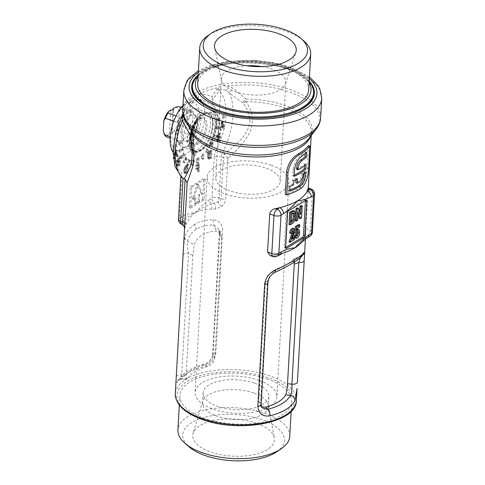 <?xml version="1.0" encoding="UTF-8"?>
<svg xmlns="http://www.w3.org/2000/svg" width="485" height="485" viewBox="0 0 485 485"><rect width="100%" height="100%" fill="white"/><g stroke="black" fill="none" stroke-linecap="round" stroke-linejoin="round"><path stroke-width="0.36" stroke-dasharray="2.42 1.82" d="M303.689 40.801A55.587 25.22 3.2 0 0 286.902 31.628A55.587 25.22 3.2 0 0 208.156 35.46M308.696 90.022A55.587 25.22 3.2 0 0 284.889 67.597A55.587 25.22 3.2 0 0 228.108 63.28A55.587 25.22 3.2 0 0 197.698 83.82M309.109 82.614A57.945 26.293 3.2 0 0 303.737 76.339A57.945 26.293 3.2 0 0 286.235 66.772A57.945 26.293 3.2 0 0 204.149 70.774A57.945 26.293 3.2 0 0 198.11 76.406M309.175 81.444A60.637 27.518 3.2 0 0 305.95 78.243A60.637 27.518 3.2 0 0 287.635 68.233A60.637 27.518 3.2 0 0 201.736 72.417A60.637 27.518 3.2 0 0 198.177 75.236M192.46 86.967A60.637 27.518 -176.8 0 1 225.634 64.56A60.637 27.518 -176.8 0 1 287.581 69.264A60.637 27.518 -176.8 0 1 313.553 93.738M256.929 423.387A40.934 18.575 -176.8 0 1 274.322 437.852A40.934 18.575 -176.8 0 1 254.043 454.627A40.934 18.575 -176.8 0 1 210.254 451.85A40.934 18.575 -176.8 0 1 193.085 433.311A40.934 18.575 -176.8 0 1 256.929 423.387M254.219 393.159A32.938 14.944 -176.8 0 1 268.217 404.805A32.938 14.944 -176.8 0 1 268.326 406.454A32.938 14.944 -176.8 0 1 250.302 418.622A32.938 14.944 -176.8 0 1 216.656 416.069A32.938 14.944 -176.8 0 1 202.548 402.774A32.938 14.944 -176.8 0 1 202.833 401.15A32.938 14.944 -176.8 0 1 254.219 393.159M254.77 383.241A32.938 14.944 -176.8 0 1 268.878 396.536A32.938 14.944 -176.8 0 1 250.86 408.703A32.938 14.944 -176.8 0 1 217.207 406.151A32.938 14.944 -176.8 0 1 203.1 392.856A32.938 14.944 -176.8 0 1 221.124 380.689A32.938 14.944 -176.8 0 1 254.77 383.241M259.329 380.464A40.934 18.575 -176.8 0 1 276.856 396.979A40.934 18.575 -176.8 0 1 254.467 412.104A40.934 18.575 -176.8 0 1 212.648 408.928A40.934 18.575 -176.8 0 1 195.122 392.413A40.934 18.575 -176.8 0 1 217.516 377.288A40.934 18.575 -176.8 0 1 259.329 380.464M271.358 165.306A40.934 18.575 -176.8 0 1 288.884 181.827A40.934 18.575 -176.8 0 1 266.495 196.952A40.934 18.575 -176.8 0 1 224.682 193.776A40.934 18.575 -176.8 0 1 207.15 177.255A40.934 18.575 -176.8 0 1 229.544 162.135A40.934 18.575 -176.8 0 1 271.358 165.306M266.423 168.319A32.277 14.647 -176.8 0 1 280.239 181.341A32.277 14.647 -176.8 0 1 262.585 193.266A32.277 14.647 -176.8 0 1 229.617 190.763A32.277 14.647 -176.8 0 1 215.795 177.74A32.277 14.647 -176.8 0 1 233.449 165.815A32.277 14.647 -176.8 0 1 266.423 168.319M261.9 66.603A32.277 14.647 -176.8 0 1 271.964 69.173A32.277 14.647 -176.8 0 1 285.786 82.195A32.277 14.647 -176.8 0 1 285.447 83.953A32.277 14.647 -176.8 0 1 235.158 91.617A32.277 14.647 -176.8 0 1 221.475 80.377A32.277 14.647 -176.8 0 1 221.336 78.594A32.277 14.647 -176.8 0 1 246.81 65.76M182.869 113.508L184.53 111.714L190.381 113.793L188.077 121.535C185.755 113.945 186.155 107.712 189.277 102.826L194.036 99.928L204.628 101.08L213.867 105.803C212.824 104.669 212.303 102.875 212.297 100.425L219.42 90.258C221.651 89.198 223.931 89.331 226.259 90.659L242.749 102.747C247.386 108.367 249.739 114.666 249.799 121.644C248.514 135.303 235.783 144.797 224.47 153.872L222.391 153.121A50.531 24.759 109.8 0 0 232.927 115.557A50.531 24.759 109.8 0 0 228.865 92.429A5.056 0.958 125.2 0 0 232.691 88.076L228.587 85.869C224.755 85.324 221.215 85.906 217.965 87.609L212 96.958C207.077 94.393 202.481 93.532 198.219 94.375L193 97.558C190.417 100.886 189.271 105.245 189.574 110.635L184.118 108.246C183.112 109.143 182.827 110.895 183.269 113.508L184.627 117.382L191.999 131.962M300.488 257.553L300.839 256.474C299.469 258.293 296.505 260.603 291.946 263.391C287.344 266.192 281.555 269.223 274.571 272.491C270.509 274.849 268.138 277.887 267.447 281.603A5.056 2.292 -176.8 0 1 267.926 282.658M261.506 406.715L260.251 405.739L258.772 401.253L265.459 281.67C265.816 277.717 267.805 274.692 271.43 272.594C283.246 266.938 290.679 262.403 293.722 259.002L300.839 256.474A5.056 4.862 -143.5 0 0 303.046 254.837L300.961 256.322L293.946 258.814L294.328 262.064M194.782 224.379C189.805 227.447 186.47 231.751 184.785 237.298A5.056 3.795 -163.7 0 0 187.459 241.075C189.011 235.849 192.072 231.83 196.637 229.017C201.239 226.24 206.931 224.919 213.727 225.052L218.717 229.308L219.838 234.067A5.056 2.292 -176.8 0 1 219.359 233.012L219.359 233.012A5.056 2.292 -176.8 0 1 222.657 231.06C222.603 224.397 219.529 220.651 213.436 219.82C206.022 219.826 199.802 221.348 194.782 224.379A5.056 3.759 -121.4 0 0 196.637 229.017M175.861 145.264A1.261 0.618 -70.2 0 1 175.437 146.464A1.261 0.618 -70.2 0 1 174.715 146.888A1.261 0.618 -70.2 0 1 174.418 146.143A1.261 0.618 -70.2 0 1 174.842 144.936A1.261 0.618 -70.2 0 1 175.57 144.512A1.261 0.618 -70.2 0 1 175.861 145.264M176.964 145.664A1.261 0.618 -70.2 0 1 176.546 146.864A1.261 0.618 -70.2 0 1 175.819 147.288A1.261 0.618 -70.2 0 1 175.528 146.537A1.261 0.618 -70.2 0 1 175.946 145.336A1.261 0.618 -70.2 0 1 176.673 144.912A1.261 0.618 -70.2 0 1 176.964 145.664M223.306 116.327A1.261 0.618 -70.2 0 1 222.882 117.534A1.261 0.618 -70.2 0 1 222.16 117.958A1.261 0.618 -70.2 0 1 221.863 117.206A1.261 0.618 -70.2 0 1 222.288 116.006A1.261 0.618 -70.2 0 1 223.015 115.582A1.261 0.618 -70.2 0 1 223.306 116.327M224.41 116.727A1.261 0.618 -70.2 0 1 223.991 117.934A1.261 0.618 -70.2 0 1 223.264 118.358A1.261 0.618 -70.2 0 1 222.973 117.606A1.261 0.618 -70.2 0 1 223.391 116.4A1.261 0.618 -70.2 0 1 224.118 115.982A1.261 0.618 -70.2 0 1 224.41 116.727M213.867 105.803A30.319 14.859 -70.2 0 1 217.292 120.347L216.189 119.947A30.319 14.859 -70.2 0 1 216.152 120.692A30.319 14.859 -70.2 0 1 216.104 121.444L217.207 121.844A30.319 14.859 -70.2 0 1 216.437 127.634L215.328 127.234A30.319 14.859 -70.2 0 1 215 128.834L216.104 129.234A30.319 14.859 -70.2 0 1 214.455 135.194L213.351 134.794A30.319 14.859 -70.2 0 1 212.8 136.388L213.903 136.788A30.319 14.859 -70.2 0 1 211.49 142.511L210.387 142.117A30.319 14.859 -70.2 0 1 209.647 143.59L210.751 143.984A30.319 14.859 -70.2 0 1 207.738 149.089L206.634 148.689A30.319 14.859 -70.2 0 1 205.761 149.95L206.865 150.344A30.319 14.859 -70.2 0 1 203.458 154.479L202.354 154.078A30.319 14.859 -70.2 0 1 201.402 155.03L202.512 155.43A30.319 14.859 -70.2 0 1 198.941 158.31L197.838 157.91A30.319 14.859 -70.2 0 1 196.874 158.492L197.983 158.892A30.319 14.859 -70.2 0 1 194.491 160.323L193.388 159.923A30.319 14.859 -70.2 0 1 192.484 160.098L193.588 160.499A30.319 14.859 -70.2 0 1 190.417 160.377L189.314 159.977A30.319 14.859 -70.2 0 1 188.58 159.759A30.319 14.859 -70.2 0 1 188.526 159.735L189.629 160.135A30.319 14.859 -70.2 0 1 186.992 158.474L185.888 158.08A30.319 14.859 -70.2 0 1 185.27 157.431L186.373 157.831A30.319 14.859 -70.2 0 1 184.452 154.745L183.348 154.345A30.319 14.859 -70.2 0 1 182.942 153.345L184.045 153.739A30.319 14.859 -70.2 0 1 182.972 149.441L181.863 149.04A30.319 14.859 -70.2 0 1 181.699 147.743L182.803 148.143A30.319 14.859 -70.2 0 1 182.645 142.923L181.542 142.523L178.656 144.281A35.375 17.333 -70.2 0 1 178.692 143.536A35.375 17.333 -70.2 0 1 178.741 142.784L179.85 143.178L182.73 141.42A30.319 14.859 -70.2 0 1 188.077 121.535M182.645 142.923L179.765 144.682A35.375 17.333 -70.2 0 1 179.802 143.936A35.375 17.333 -70.2 0 1 179.85 143.178M171.757 127.585A25.268 12.38 109.8 0 0 170.647 135.036A25.268 12.38 109.8 0 0 183.797 148.731A25.268 12.38 109.8 0 0 199.456 117.467A25.268 12.38 109.8 0 0 191.678 102.123A25.268 12.38 109.8 0 0 175.667 116.739M173.03 152.242A30.319 14.859 109.8 0 0 177.158 155.637A30.319 14.859 109.8 0 0 194.594 145.476A30.319 14.859 109.8 0 0 204.731 116.576A30.319 14.859 109.8 0 0 197.728 98.594A30.319 14.859 109.8 0 0 182.997 105.318M276.717 451.82A50.955 23.122 3.2 0 0 262.64 419.901A50.955 23.122 3.2 0 0 199.426 418.943A50.955 23.122 3.2 0 0 189.144 446.921M289.763 436.245A56.005 25.414 3.2 0 0 265.774 413.65A56.005 25.414 3.2 0 0 208.562 409.304A56.005 25.414 3.2 0 0 177.922 429.995M267.702 379.179A56.005 25.414 3.2 0 0 210.49 374.832A56.005 25.414 3.2 0 0 179.85 395.524A56.005 25.414 3.2 0 0 203.833 418.125A56.005 25.414 3.2 0 0 261.045 422.471A56.005 25.414 3.2 0 0 291.685 401.78A56.005 25.414 3.2 0 0 267.702 379.179M184.536 228.659L186.028 224.67C187.847 219.966 190.987 215.928 195.443 212.563C199.893 210.502 205.258 209.356 211.533 209.114L215.267 209.096L221.384 206.568C223.912 204.488 225.337 201.99 225.652 199.086L227.944 158.116C237.407 150.447 244.737 141.772 249.933 132.102C254.152 121.377 252.8 111.217 245.889 101.607A5.056 0.479 -89.6 0 0 245.962 99.055L232.691 88.076M175.988 381.628L177.298 382.398C181.16 375.851 189.508 370.764 202.336 367.133C209.72 364.95 214.231 360.149 215.855 352.728L222.657 231.06M184.785 237.298L183.445 248.241M181.542 142.523A30.319 14.859 -70.2 0 1 181.578 141.778A30.319 14.859 -70.2 0 1 181.626 141.026L182.73 141.42M198.195 74.914A61.48 27.9 -176.8 0 1 288.084 68.543A61.48 27.9 -176.8 0 1 309.194 81.122M280.391 116.139A60.637 27.518 -176.8 0 1 280.191 116.176A60.637 27.518 -176.8 0 1 223.112 112.987A60.637 27.518 -176.8 0 1 222.918 112.926M296.996 230.666L295.892 230.266L297.226 229.096M297.693 229.114L298.59 232.06C298.445 234.491 297.638 236.353 296.171 237.632L295.104 237.844M295.462 234.607L296.25 235.777L296.59 235.443M297.02 236.231L295.911 235.837L296.729 235.946M297.275 231.927L296.887 231.206L296.462 231.29L295.474 232.642L294.492 232.939L294.868 230.387M295.892 230.266L296.226 227.974L298.614 226.519L298.724 224.494M292.552 231.442L291.77 230.387L290.751 232.667L289.569 233.085M293.334 230.69L291.77 230.387L292.873 230.787M292.982 228.259L293.758 230.593L290.939 238.717L292.607 237.698M288.981 241.863L293.273 239.25L293.389 237.226M293.51 210.623L294.607 215.388C294.54 218.79 293.467 221.336 291.382 223.033L288.993 224.488M305.435 200.602A1.685 0.825 109.8 0 0 305.041 199.711A1.685 0.825 109.8 0 0 304.556 199.802L287.265 210.338A1.685 0.825 109.8 0 0 286.223 212.424L284.295 246.895A1.685 0.825 109.8 0 0 284.683 247.896A1.685 0.825 109.8 0 0 285.174 247.811L285.744 248.017M285.671 247.502L285.174 247.811M299.627 211.812L299.494 214.237L297.299 207.841M299.172 218.28L300.464 217.492L301.137 205.501M295.377 220.596L296.577 219.863L297.014 212.042L297.984 214.849M295.741 214.049L295.553 217.432M186.276 173.503L187.689 172.636L188.107 165.142L185.985 166.573L184.658 170.829L185.337 173.733L186.276 173.503L185.167 173.103L186.586 172.236L187.004 164.742L184.876 166.173L183.554 170.429L184.233 173.333L185.167 173.103M198.614 171.878L199.117 171.575L199.535 164.082L196.849 165.718L196.801 166.591L198.983 165.264L198.856 167.598L196.983 168.738L196.934 169.617L198.808 168.471L198.614 171.878L197.51 171.478L198.007 171.175L199.117 171.575M210.072 158.989L211.484 158.122L211.903 150.629L209.781 152.06L208.453 156.315L209.132 159.219L210.072 158.989L208.968 158.589L210.381 157.728L210.799 150.235L208.677 151.659L207.35 155.915L208.029 158.819L208.968 158.589M218.796 141.675L220.275 140.771L220.693 133.278L219.208 134.187L217.783 136.873L218.232 138.122L217.468 140.359L217.947 141.917L218.796 141.675L217.692 141.274L219.171 140.377L219.59 132.884L218.098 133.787L216.68 136.479L217.128 137.722L216.365 139.965L216.837 141.517L217.692 141.274M178.498 166.252L179.977 165.349L180.396 157.855L178.904 158.765L177.486 161.45L177.934 162.693L177.171 164.936L177.643 166.488L178.498 166.252L177.395 165.852L178.874 164.948L179.292 157.455L177.801 158.365L176.376 161.05L176.825 162.299L176.061 164.536L176.54 166.094L177.395 165.852M182.972 149.441L180.123 152.302A35.375 17.333 -70.2 0 1 179.953 151.005L182.803 148.143M184.452 154.745L181.833 158.516A35.375 17.333 -70.2 0 1 181.426 157.51L184.045 153.739M186.992 158.474L184.779 162.899A35.375 17.333 -70.2 0 1 184.154 162.257L186.373 157.831M190.417 160.377L188.756 165.149A35.375 17.333 -70.2 0 1 187.968 164.912L189.629 160.135M194.491 160.323L193.503 165.118A35.375 17.333 -70.2 0 1 192.6 165.294L193.588 160.499M198.941 158.31L198.692 162.802A35.375 17.333 -70.2 0 1 197.728 163.39L197.983 158.892M203.458 154.479L203.961 158.365A35.375 17.333 -70.2 0 1 203.015 159.322L202.512 155.43M207.738 149.089L208.962 152.108A35.375 17.333 -70.2 0 1 208.089 153.363L206.865 150.344M211.49 142.511L213.351 144.451A35.375 17.333 -70.2 0 1 212.612 145.924L210.751 143.984M214.455 135.194L216.825 135.921A35.375 17.333 -70.2 0 1 216.274 137.51L213.903 136.788M216.437 127.634L219.153 127.1A35.375 17.333 -70.2 0 1 218.826 128.701L216.104 129.234M217.292 120.347L220.172 118.589A35.375 17.333 -70.2 0 1 220.087 120.086L217.207 121.844M217.007 88.882A5.056 1.71 31.5 0 1 218.802 90.81A45.481 22.286 -70.2 0 1 225.901 115.818A45.481 22.286 -70.2 0 1 224.258 127.64L223.258 121.747L222.773 122.044L220.82 130.471L221.336 130.156L221.881 127.664L223.561 126.64L224.07 128.489A45.481 22.286 -70.2 0 1 216.419 149.629A5.056 1.097 -153 0 0 222.391 153.121A5.056 2.474 -70.2 0 0 221.336 156.879L223.415 157.631L221.124 198.595C220.717 200.214 219.608 201.348 217.789 201.984L211.199 204.106A5.056 3.759 58.6 0 1 209.514 199.638C204.767 203.027 200.075 207.331 195.443 212.563C191.09 212.812 186.567 214.121 181.875 216.492L179.371 218.026L181.881 173.03A45.481 22.286 -70.2 0 1 174.527 158.704L175.412 156L177.092 154.976L177.389 156.958L177.904 156.643L176.789 150.083L176.304 150.38L174.467 158.31A45.481 22.286 -70.2 0 1 184.53 111.714A5.056 4.389 -61.2 0 0 184.815 108.513M202.669 199.474L203.845 178.492L190.399 186.689L189.223 207.671L202.669 199.474L204.052 199.972L205.222 178.989L203.845 178.492M219.42 90.258A5.056 1.982 45.5 0 0 217.965 87.609A68.385 31.028 3.2 0 0 198.219 94.375A5.056 3.644 75.2 0 1 195.97 100.116C197.801 99.48 200.681 99.801 204.628 101.08L197.728 98.594M300.554 243.537A60.637 27.518 3.2 0 0 304.604 237.911A60.637 27.518 3.2 0 0 305.362 235.746L308.23 187.992M270.018 255.48L272.709 255.662A60.637 27.518 3.2 0 0 276.965 254.764A60.637 27.518 3.2 0 0 283.483 252.946M308.43 145.512L307.175 167.98C306.787 176.734 304.416 183.269 300.063 187.592A60.637 27.518 -176.8 0 1 285.289 194.37M176.085 115.903L179.765 117.231L179.644 117.97L191.799 110.556L190.302 110.804L181.196 107.518M170.217 136.746L176.219 138.91L176.837 140.42L177.777 122.032L179.953 117.685M175.194 107.282A14.653 7.178 -70.2 0 1 179.208 111.465L178.638 121.711A14.653 7.178 -70.2 0 1 173.854 131.259L177.219 130.55L188.956 134.781L190.459 134.539L178.304 141.947L178.419 141.208L170.126 138.219M178.559 106.567A16.338 8.009 -70.2 0 1 180.766 108.864L192.503 113.096L193.266 112.083L192.206 131.053L191.581 129.537L179.844 125.306L178.638 121.711M220.954 234.194L221.603 237.923L214.922 357.518C214.158 362.04 211.63 365.059 207.331 366.575C197.146 369.564 190.417 373.662 187.149 378.882L186.398 379.688L186.155 375.063L192.83 255.474L194.224 244.749C197.565 236.037 204.997 231.503 216.516 231.157L220.954 234.194L218.717 229.308L219.359 233.012L212.557 354.68A5.056 2.292 -176.8 0 1 215.855 352.728M221.603 237.923L219.838 234.067L213.036 355.735C212.115 360.119 209.52 363.083 205.264 364.617C193.497 367.957 185.852 372.625 182.311 378.609L181.481 379.416L188.55 253.146C187.543 248.817 187.18 244.792 187.459 241.075L194.224 244.749M265.459 281.67L267.447 281.603L260.645 403.271L262.264 407.909M222.748 128.222L223.27 127.907L222.154 121.347L221.669 121.644L219.711 130.077L220.232 129.756L220.778 127.264L222.457 126.239L222.748 128.222L223.852 128.622M222.342 125.463L220.99 126.288L221.869 122.275L222.342 125.463L223.446 125.864L222.094 126.688L222.973 122.675L223.446 125.864M223.27 127.907L224.391 128.313L224.07 128.489M222.457 126.239L223.561 126.64M220.778 127.264L221.881 127.664M220.232 129.756L221.336 130.156M219.711 130.077L220.82 130.471M221.669 121.644L222.773 122.044M222.154 121.347L223.258 121.747M224.258 127.64L224.391 128.313M222.009 123.56L223.118 123.96M220.99 126.288L222.094 126.688M221.869 122.275L222.973 122.675M178.619 160.874L177.11 161.626L178.353 162.038L177.977 161.269L179.032 159.535L179.85 159.038L179.723 161.275L178.353 162.038L177.249 161.638L176.873 160.874L177.928 159.135L178.741 158.637L178.619 160.874L179.723 161.275M178.419 164.379L176.837 165.167L178.056 165.585L177.668 164.639L178.753 162.711L179.674 162.148L179.529 164.779L178.056 165.585L176.952 165.185L176.564 164.239L177.649 162.311L178.571 161.754L178.419 164.379L179.529 164.779M178.874 164.948L179.977 165.349M176.061 164.536L177.171 164.936M176.825 162.299L177.934 162.693M176.376 161.05L177.486 161.45M179.292 157.455L180.396 157.855M178.741 158.637L179.85 159.038M176.873 160.874L177.977 161.269M178.571 161.754L179.674 162.148M177.431 164.985L178.535 165.379M176.564 164.239L177.668 164.639M218.917 136.303L217.407 137.055L218.656 137.461L218.274 136.697L219.329 134.957L220.148 134.46L220.02 136.697L218.656 137.461L217.547 137.067L217.171 136.297L218.226 134.557L219.044 134.06L218.917 136.303L220.02 136.697M218.723 139.801L217.135 140.589L218.359 141.008L217.965 140.062L219.05 138.134L219.972 137.576L219.826 140.201L218.359 141.008L217.25 140.608L216.862 139.662L217.947 137.74L218.868 137.176L218.723 139.801L219.826 140.201M219.171 140.377L220.275 140.771M216.365 139.965L217.468 140.359M217.128 137.722L218.232 138.122M216.68 136.479L217.783 136.873M219.59 132.884L220.693 133.278M219.044 134.06L220.148 134.46M217.171 136.297L218.274 136.697M218.868 137.176L219.972 137.576M217.729 140.407L218.838 140.808M216.862 139.662L217.965 140.062M209.932 157.152L208.308 157.898L207.847 155.6L208.72 152.49L210.254 151.411L209.932 157.152L211.036 157.552L209.411 158.298L209.041 157.716L208.956 156L209.829 152.89L211.357 151.811L211.036 157.552M210.381 157.728L211.484 158.122M207.35 155.915L208.453 156.315M208.677 151.659L209.781 152.06M210.799 150.235L211.903 150.629M210.254 151.411L211.357 151.811M209.077 157.68L210.181 158.074M207.938 157.316L209.041 157.716M207.847 155.6L208.956 156M208.72 152.49L209.829 152.89M209.411 151.926L210.514 152.326M198.007 171.175L198.426 163.681L195.746 165.318L195.697 166.191L197.88 164.864L197.747 167.198L195.879 168.337L195.831 169.216L197.698 168.077L198.808 168.471M197.698 168.077L197.51 171.478M195.831 169.216L196.934 169.617M195.879 168.337L196.983 168.738M197.747 167.198L198.856 167.598M197.88 164.864L198.983 165.264M195.697 166.191L196.801 166.591M195.746 165.318L196.849 165.718M198.426 163.681L199.535 164.082M186.137 171.666L184.512 172.411L184.051 170.114L184.924 167.004L186.458 165.925L186.137 171.666L187.24 172.066L185.616 172.805L185.246 172.223L185.155 170.514L186.028 167.398L187.562 166.325L187.24 172.066M186.586 172.236L187.689 172.636M183.554 170.429L184.658 170.829M184.876 166.173L185.985 166.573M187.004 164.742L188.107 165.142M186.458 165.925L187.562 166.325M185.276 172.187L186.385 172.587M184.142 171.829L185.246 172.223M184.051 170.114L185.155 170.514M184.924 167.004L186.028 167.398M185.609 166.44L186.719 166.84M173.248 158.413L173.763 158.098L174.309 155.6L175.988 154.576L176.279 156.564L176.801 156.243L175.685 149.689L175.2 149.98L173.309 158.14M175.873 153.8L174.521 154.624L175.4 150.617L175.873 153.8L176.976 154.2L175.631 155.024L176.504 151.011L176.976 154.2M176.279 156.564L177.389 156.958M176.801 156.243L177.904 156.643M175.988 154.576L177.092 154.976M174.309 155.6L175.412 156M173.763 158.098L174.867 158.492M174.527 158.704L174.467 158.31M173.339 158.443L174.357 158.813M175.2 149.98L176.304 150.38M175.685 149.689L176.789 150.083M175.54 151.896L176.649 152.296M174.521 154.624L175.631 155.024M175.4 150.617L176.504 151.011M178.656 144.281L179.765 144.682M178.741 142.784L181.626 141.026M181.863 149.04L179.013 151.902A35.375 17.333 -70.2 0 1 178.85 150.611L179.953 151.005M179.013 151.902L180.123 152.302M178.85 150.611L181.699 147.743M183.348 154.345L180.723 158.116A35.375 17.333 -70.2 0 1 180.317 157.116L181.426 157.51M180.723 158.116L181.833 158.516M180.317 157.116L182.942 153.345M185.888 158.08L183.669 162.499A35.375 17.333 -70.2 0 1 183.051 161.857L184.154 162.257M183.669 162.499L184.779 162.899M183.051 161.857L185.27 157.431M189.314 159.977L187.653 164.754A35.375 17.333 -70.2 0 1 186.864 164.512L187.968 164.912M187.653 164.754L188.756 165.149M186.864 164.512L188.526 159.735M193.388 159.923L192.399 164.718A35.375 17.333 -70.2 0 1 191.49 164.9L192.6 165.294M192.399 164.718L193.503 165.118M191.49 164.9L192.484 160.098M197.838 157.91L197.583 162.408A35.375 17.333 -70.2 0 1 196.625 162.99L197.728 163.39M197.583 162.408L198.692 162.802M196.625 162.99L196.874 158.492M202.354 154.078L202.857 157.971A35.375 17.333 -70.2 0 1 201.905 158.922L203.015 159.322M202.857 157.971L203.961 158.365M201.905 158.922L201.402 155.03M206.634 148.689L207.859 151.708A35.375 17.333 -70.2 0 1 206.986 152.963L208.089 153.363M207.859 151.708L208.962 152.108M206.986 152.963L205.761 149.95M210.387 142.117L212.248 144.051A35.375 17.333 -70.2 0 1 211.508 145.524L212.612 145.924M212.248 144.051L213.351 144.451M211.508 145.524L209.647 143.59M213.351 134.794L215.722 135.521A35.375 17.333 -70.2 0 1 215.17 137.116L216.274 137.51M215.722 135.521L216.825 135.921M215.17 137.116L212.8 136.388M215.328 127.234L218.05 126.7A35.375 17.333 -70.2 0 1 217.723 128.301L218.826 128.701M218.05 126.7L219.153 127.1M217.723 128.301L215 128.834M216.189 119.947L219.068 118.188A35.375 17.333 -70.2 0 1 218.984 119.686L220.087 120.086M219.068 118.188L220.172 118.589M218.984 119.686L216.104 121.444M296.571 169.332A62.322 28.282 3.2 0 0 304.641 163.851L304.538 165.627M305.21 153.636L305.308 151.866A62.322 28.282 3.2 0 1 301.015 155.164C296.753 158.225 294.098 163.002 293.049 169.501L292.697 175.812A62.322 28.282 -176.8 0 0 294.14 175.176M306.017 164.354L304.641 163.851M294.08 176.31L292.697 175.812M302.397 155.661L301.015 155.164M306.69 152.363L305.308 151.866M304.198 172.987L304.277 171.49A62.322 28.282 3.2 0 1 301.773 173.569C301.215 178.65 299.233 181.699 295.82 182.73M295.995 179.602L296.062 178.383A62.322 28.282 3.2 0 1 292.461 180.068L292.219 184.415A62.322 28.282 3.2 0 1 288.611 185.816L288.339 190.611A62.322 28.282 -176.8 0 0 289.781 190.084M289.721 191.108L288.339 190.611M289.988 186.313L288.611 185.816M293.601 184.912L292.219 184.415M293.843 180.565L292.461 180.068M297.444 178.88L296.062 178.383M303.155 174.066L301.773 173.569M305.659 171.987L304.277 171.49M205.222 178.989L191.775 187.186L190.399 186.689M191.775 187.186L190.605 208.168L189.223 207.671M190.605 208.168L204.052 199.972M195.491 203.742L199.335 201.402L199.668 195.406L202.184 193.873L198.42 184.585L193.309 199.28L195.825 197.747L195.491 203.742L194.388 203.342L194.721 197.346L192.206 198.88L197.31 184.191L201.075 193.473L198.565 195.006L198.226 201.002L194.388 203.342M199.335 201.402L198.226 201.002M199.668 195.406L198.565 195.006M202.184 193.873L201.075 193.473M198.42 184.585L197.31 184.191M193.309 199.28L192.206 198.88M195.825 197.747L194.721 197.346M295.711 215.789L294.607 215.388M292.485 223.427L291.382 223.033M293.57 213.248L292.461 212.848L291.364 213.418L290.745 213.794L291.849 214.194M291.406 222.136L290.303 221.736L290.745 213.794M291.461 221.16L290.303 221.736M293.267 213.37L292.461 212.848M300.597 214.637L299.494 214.237M297.681 220.263L296.577 219.863M298.117 212.442L297.014 212.042M301.573 217.892L300.464 217.492M294.377 239.645L293.273 239.25M292.043 239.117L290.939 238.717M294.862 230.993L293.758 230.593M291.855 233.067L290.751 232.667M297.178 229.423L296.79 229.284M297.335 228.368L296.226 227.974M299.718 226.919L298.614 226.519M296.577 233.042L295.474 232.642M297.566 231.684L296.462 231.29M297.275 238.032L296.171 237.632M299.694 232.46L298.59 232.06M299.178 229.787L298.075 229.387M213.436 219.82A5.056 2.868 -88.7 0 0 213.727 225.052L216.516 231.157M214.922 357.518L213.036 355.735A5.056 2.292 -176.8 0 1 212.557 354.68C213.291 356.499 208.598 363.404 203.815 364.29L203.815 364.29A5.056 2.583 -105.4 0 0 202.336 367.133M183.081 255.074A5.056 2.292 -176.8 0 1 188.55 253.146L192.83 255.474M207.331 366.575L205.264 364.617A5.056 2.583 -105.4 0 0 203.815 364.29C190.92 367.818 182.245 373.292 177.789 380.701L177.789 380.701A5.056 4.432 -150.9 0 0 177.298 382.398M176.279 376.742A5.056 2.292 -176.8 0 1 181.748 374.814L186.155 375.063M187.149 378.882L182.311 378.609A5.056 4.432 -150.9 0 0 177.789 380.701L177.546 381.113C178.11 380.961 177.498 379.797 181.481 379.416L186.398 379.688M271.43 272.594L274.571 272.491A5.056 1.794 -115 0 0 274.856 272.431M258.772 401.253L260.645 403.271A5.056 2.292 -176.8 0 1 261.124 404.326M181.911 177.722L180.917 175.4L181.881 173.03M211.533 209.114A5.056 3.043 -90.2 0 0 211.199 204.106C205.434 206.089 200.184 208.908 195.443 212.563C190.902 214.57 186.943 217.365 183.566 220.96L181.499 224.118M186.028 224.67A5.056 3.759 20.4 0 0 183.566 220.96A5.056 3.759 58.6 0 1 181.875 216.492M307.484 237.729A5.056 3.759 58.6 0 1 304.604 237.911L307.114 236.383L305.362 235.746M272.709 255.662L274.455 256.292L276.965 254.764A5.056 3.759 -121.4 0 0 279.851 254.583M215.267 209.096A5.056 2.643 -92.6 0 0 214.479 203.294A5.056 3.759 58.6 0 1 212.024 198.11L209.514 199.638M221.384 206.568L217.789 201.984A5.056 2.474 -70.2 0 0 219.05 197.85L221.336 156.879A5.056 2.292 3.2 0 0 214.315 157.14A10.106 4.953 -70.2 0 1 216.419 149.629M227.944 158.116L224.47 153.872A5.056 2.474 109.8 0 0 223.415 157.631A5.056 2.292 -176.8 0 0 227.944 158.116M245.889 101.607A5.056 2.152 143.8 0 1 242.749 102.747L245.962 99.055A61.316 27.821 3.2 0 1 285.914 105.718A61.316 27.821 3.2 0 1 309.012 138.48L311.37 132.672A60.637 27.518 3.2 0 0 285.404 108.203A60.637 27.518 3.2 0 0 245.889 101.607M178.468 219.238A5.056 2.292 -176.8 0 1 179.371 218.026A5.056 3.759 58.6 0 0 181.827 223.209A5.056 4.038 15.6 0 1 185.124 227.477M184.536 228.684L184.53 228.362A5.056 5.008 176 0 1 184.53 229.041M316.317 128.901A68.385 31.028 3.2 0 0 290.551 92.368A68.385 31.028 3.2 0 0 228.587 85.869A5.056 1.443 107.7 0 1 226.259 90.659M212 96.958L212.297 100.425M184.464 119.061A5.056 2.061 157.8 0 0 184.821 117.673L184.821 117.673A5.056 2.061 157.8 0 0 184.627 117.382M184.058 111.823A5.056 4.717 -86 0 0 184.118 108.246A68.385 31.028 3.2 0 1 193 97.558A5.056 3.734 41.5 0 1 192.909 101.965C193.485 101.165 194.503 100.553 195.97 100.116L195.97 100.116A5.056 3.644 75.2 0 1 194.036 99.928M183.403 116.115A5.056 3.31 165.2 0 0 183.657 114.296L183.657 114.296A5.056 3.31 165.2 0 0 183.269 113.508A68.385 31.028 3.2 0 0 185.791 121.608M189.574 110.635L190.375 113.387C190.466 105.675 190.447 106.282 192.909 101.965L192.909 101.965A5.056 3.734 41.5 0 1 189.277 102.826M173.854 131.259L171.72 132.557L172.987 109.901M171.72 132.557L172.223 133.86L169.417 133.963L170.756 109.986M169.417 133.963L167.283 135.266A14.653 7.178 -70.2 0 1 163.342 131.356M179.208 111.465L180.766 108.864M166.682 136.97L167.283 135.266M179.844 125.306A16.338 8.009 -70.2 0 1 177.219 130.55M177.134 122.469A16.338 8.009 -70.2 0 1 179.765 117.231L179.644 117.97A17.181 8.421 -70.2 0 0 177.898 121.456L177.134 122.469L173.709 121.232M178.486 141.232L178.419 141.208A16.338 8.009 -70.2 0 1 176.219 138.91L178.486 141.232M172.223 133.86L173.563 109.883M187.24 138.322A20.382 9.985 -70.2 0 1 194.061 118.892A20.382 9.985 -70.2 0 1 205.779 112.065A20.382 9.985 -70.2 0 1 210.484 124.148A20.382 9.985 -70.2 0 1 203.67 143.578A20.382 9.985 -70.2 0 1 191.951 150.411A20.382 9.985 -70.2 0 1 187.24 138.322M200.814 120.662A20.382 9.985 109.8 0 0 196.11 108.573A20.382 9.985 109.8 0 0 184.391 115.406A20.382 9.985 109.8 0 0 177.577 134.836A20.382 9.985 109.8 0 0 182.281 146.919A20.382 9.985 109.8 0 0 194 140.092A20.382 9.985 109.8 0 0 200.814 120.662M212.569 124.9A20.382 9.985 109.8 0 0 207.859 112.811A20.382 9.985 109.8 0 0 201.96 113.854A20.382 9.985 109.8 0 0 189.326 139.074A20.382 9.985 109.8 0 0 194.03 151.156A20.382 9.985 109.8 0 0 199.929 150.12A20.382 9.985 109.8 0 0 208.514 139.662A20.382 9.985 109.8 0 0 211.672 130.908A20.382 9.985 109.8 0 0 212.569 124.9M210.581 112.005L210.52 113.072L206.798 113.587L203.021 114.836C200.742 115.83 198.662 119.765 197.237 121.171L197.298 120.104A22.067 10.815 109.8 0 0 190.423 140.401A22.067 10.815 109.8 0 0 195.437 153.454L201.008 150.593C203.245 149.647 206.149 145.936 208.714 145.354A22.067 10.815 109.8 0 0 215.589 125.057A22.067 10.815 109.8 0 0 210.581 112.005L206.283 112.932L197.298 120.104M208.514 139.662C205.998 144.585 203.209 148.004 200.153 149.913C197.625 151.144 195.982 151.465 195.219 150.871C189.617 150.265 189.732 131.623 197.668 120.892L197.237 121.171A21.055 10.318 -70.2 0 0 195.491 152.387L201.057 149.926C203.324 148.925 206.149 145.264 208.774 144.287L208.714 145.354M195.437 153.454L195.491 152.387M192.624 142.22C191.939 150.174 192.836 154.557 195.328 155.37L195.346 155.024A23.583 11.555 -70.2 0 1 195.006 154.915A23.583 11.555 -70.2 0 1 197.389 118.534L197.407 118.188C194.455 125.676 192.86 133.69 192.624 142.22M195.031 155.279L195.328 155.37A23.917 11.719 109.8 0 1 194.891 155.23L195.031 155.279M197.407 118.188A23.917 11.719 109.8 0 0 189.368 141.044A23.917 11.719 109.8 0 0 194.891 155.23M197.389 118.534C191.963 132.247 190.672 154.939 195.346 155.024L195.006 154.915M208.611 147.27C222.166 136.206 223.536 112.926 210.69 110.089L210.666 110.434A23.583 11.555 -70.2 0 1 211.005 110.544A23.583 11.555 -70.2 0 1 208.629 146.925L208.611 147.27A23.917 11.719 109.8 0 0 211.12 110.228A23.917 11.719 109.8 0 0 210.69 110.089L211.12 110.228M208.629 146.925C221.784 136 223.118 113.326 210.666 110.434L211.005 110.544M309.333 78.643A64.008 29.045 3.2 0 0 289.527 67.664A64.008 29.045 3.2 0 0 198.335 72.441M183.821 90.562A69.064 31.337 -176.8 0 1 221.603 65.045A69.064 31.337 -176.8 0 1 292.152 70.404A69.064 31.337 -176.8 0 1 321.731 98.273M202.154 419.149A58.958 26.754 -176.8 0 1 187.422 381.216A58.958 26.754 -176.8 0 1 269.381 378.154A58.958 26.754 -176.8 0 1 284.113 416.088A58.958 26.754 -176.8 0 1 202.154 419.149M296.396 400.537A60.637 27.518 3.2 0 0 270.424 376.069A60.637 27.518 3.2 0 0 208.483 371.364A60.637 27.518 3.2 0 0 175.309 393.765M292.722 263.064A5.056 3.759 58.6 0 1 291.946 263.391M310.588 136.412A60.637 27.518 3.2 0 0 311.37 132.672L311.206 135.594M320.64 117.752A69.064 31.337 3.2 0 0 291.067 89.883A69.064 31.337 3.2 0 0 220.517 84.529A69.064 31.337 3.2 0 0 182.736 110.04M214.315 157.14L212.024 198.11A5.056 2.292 3.2 0 1 219.05 197.85L221.124 198.595A5.056 2.292 -176.8 0 0 225.652 199.086M191.799 110.556A17.181 8.421 -70.2 0 1 193.266 112.083M178.304 141.947A17.181 8.421 -70.2 0 1 176.837 140.42M192.206 131.053A17.181 8.421 -70.2 0 1 190.459 134.539M221.506 123.984L222.615 124.384M177.801 158.365L178.904 158.765M177.734 161.414L178.844 161.814M177.928 159.135L179.032 159.535M177.649 162.311L178.753 162.711M218.098 133.787L219.208 134.187M218.038 136.837L219.141 137.237M218.226 134.557L219.329 134.957M217.947 137.74L219.05 138.134M209.447 151.059L210.551 151.453M185.652 165.573L186.755 165.967M175.043 152.32L176.146 152.72M308.624 168.501L307.175 167.98M301.452 188.089L300.063 187.592M294.431 170.005L293.049 169.501M306.011 228.599L310.242 230.126A5.056 2.474 -70.2 0 1 307.114 236.383A5.056 3.759 58.6 0 0 309.994 236.201M308.139 190.532L312.37 192.06L310.242 230.126A5.056 2.292 -176.8 0 1 312.407 232.163M311.206 189.065A5.056 2.474 -70.2 0 1 312.37 192.06A5.056 2.292 -176.8 0 1 314.535 194.097M277.341 256.11A5.056 3.759 58.6 0 1 274.455 256.292A5.056 2.474 -70.2 0 1 272.994 256.553M287.265 210.338L288.648 210.842M286.223 212.424L287.605 212.921M304.556 199.802L305.932 200.299M284.295 246.895L285.677 247.392M292.467 213.818L291.364 213.418M293.158 236.504L292.055 236.104M190.302 110.804A16.338 8.009 -70.2 0 1 192.503 113.096M191.581 129.537A16.338 8.009 -70.2 0 1 188.956 134.781M198.153 143.972A14.32 7.014 -70.2 0 1 190.702 136.212A14.32 7.014 -70.2 0 1 199.577 118.498A14.32 7.014 -70.2 0 1 207.028 126.258A14.32 7.014 -70.2 0 1 198.153 143.972M197.504 142.978A13.477 6.602 -70.2 0 1 193.6 143.663A13.477 6.602 -70.2 0 1 190.957 132.253A13.477 6.602 -70.2 0 1 198.844 118.995A13.477 6.602 -70.2 0 1 202.742 118.31A13.477 6.602 -70.2 0 1 205.391 129.713A13.477 6.602 -70.2 0 1 197.504 142.978M190.556 116.006A13.477 6.602 -70.2 0 1 194.455 115.321A13.477 6.602 -70.2 0 1 197.104 126.724A13.477 6.602 -70.2 0 1 189.217 139.989A13.477 6.602 -70.2 0 1 185.312 140.674A13.477 6.602 -70.2 0 1 182.669 129.265A13.477 6.602 -70.2 0 1 190.556 116.006M188.483 140.486A14.32 7.014 -70.2 0 1 181.032 132.726A14.32 7.014 -70.2 0 1 189.908 115.012A14.32 7.014 -70.2 0 1 197.359 122.772A14.32 7.014 -70.2 0 1 188.483 140.486M213.248 125.142A20.382 9.985 109.8 0 0 208.538 113.06A20.382 9.985 109.8 0 0 196.819 119.892A20.382 9.985 109.8 0 0 190.005 139.316A20.382 9.985 109.8 0 0 194.709 151.405A20.382 9.985 109.8 0 0 206.434 144.572A20.382 9.985 109.8 0 0 213.248 125.142M210.52 113.072A21.055 10.318 -70.2 0 1 208.774 144.287M204.149 70.774L201.736 72.417M268.217 404.805L274.322 437.852M268.878 396.536L268.326 406.454M288.884 181.827L276.856 396.979M285.786 82.195L280.239 181.341M285.447 83.953L295.82 52.465M309.43 76.915L290.988 67.403L274.146 62.801L254.728 60.376L225.774 61.74L210.89 65.257L198.432 70.713M174.715 146.888L175.819 147.288M222.16 117.958L223.264 118.358M179.317 405.054L179.85 395.524M177.158 155.637L188.58 159.759M280.191 116.176L280.591 116.103M223.112 112.987L222.718 112.866M305.417 239.184L305.908 230.417M308.217 189.089L308.278 188.01M291.158 411.304L291.685 401.78M260.251 405.739L262.246 407.891M177.643 166.488L176.54 166.094M217.947 141.917L216.837 141.517M209.132 159.219L208.029 158.819M209.411 158.298L208.308 157.898M185.337 173.733L184.233 173.333M185.616 172.805L184.512 172.411M223.015 115.582L224.118 115.982M175.57 144.512L176.673 144.912M305.041 199.711L306.423 200.214M284.683 247.896L286.065 248.393M292.831 212.854L293.94 213.254M296.887 231.206L297.99 231.606M191.957 131.896L184.821 117.673L183.397 112.174L182.857 113.429M180.844 176.74L180.917 175.4M221.475 80.377L214.679 47.93M221.336 78.594L215.795 177.74M207.15 177.255L195.122 392.413M203.1 392.856L202.548 402.774M202.833 401.15L193.085 433.311M303.737 76.339L305.95 78.243M196.11 108.573L205.779 112.065M199.323 118.964C191.605 122.687 188.059 143.384 193.6 143.663L185.312 140.674C185.864 141.087 187.004 140.868 188.732 140.019C196.455 136.297 200.002 115.6 194.455 115.321L202.742 118.31C202.13 117.903 200.99 118.128 199.323 118.964M182.281 146.919L191.951 150.411M211.672 130.908C213.37 121.098 212.345 115.394 208.586 113.793L206.798 113.587M207.859 112.811L206.283 112.932M194.03 151.156L194.709 151.405L192.648 149.738L191.666 147.858L190.726 139.995C191.296 132.66 193.679 125.906 197.868 119.74"/><path stroke-width="0.73" d="M225.604 66.112A52.216 23.692 -176.8 0 1 211.175 33.398A52.216 23.692 -176.8 0 1 285.15 29.797A52.216 23.692 -176.8 0 1 300.918 38.418A52.216 23.692 -176.8 0 1 290.388 67.094A52.216 23.692 -176.8 0 1 225.604 66.112M211.175 33.398L208.156 35.46A55.587 25.22 3.2 0 0 199.711 47.851A55.587 25.22 3.2 0 0 223.512 70.283A55.587 25.22 3.2 0 0 280.3 74.593A55.587 25.22 3.2 0 0 310.709 54.053A55.587 25.22 3.2 0 0 303.689 40.801L300.918 38.418M199.711 47.851L197.698 83.82A55.587 25.22 3.2 0 0 221.506 106.251A55.587 25.22 3.2 0 0 278.287 110.562A55.587 25.22 3.2 0 0 308.696 90.022L310.709 54.053M198.11 76.406A57.945 26.293 3.2 0 0 220.16 107.07A57.945 26.293 3.2 0 0 286.447 109.943A57.945 26.293 3.2 0 0 309.109 82.614M198.177 75.236A60.637 27.518 3.2 0 0 192.515 85.936A60.637 27.518 3.2 0 0 218.486 110.404A60.637 27.518 3.2 0 0 280.433 115.109A60.637 27.518 3.2 0 0 313.607 92.702A60.637 27.518 3.2 0 0 309.175 81.444M222.918 112.926A60.637 27.518 -176.8 0 1 218.432 111.435A60.637 27.518 -176.8 0 1 192.46 86.967L192.515 85.936M278.711 33.726A40.934 18.575 -176.8 0 1 295.82 52.465A40.934 18.575 -176.8 0 1 232.036 62.189A40.934 18.575 -176.8 0 1 214.679 47.93A40.934 18.575 -176.8 0 1 234.722 30.991A40.934 18.575 -176.8 0 1 278.711 33.726M294.231 260.245A5.056 3.759 58.6 0 1 292.722 263.064C287.841 266.022 281.888 269.145 274.856 272.431L274.856 272.431C271.539 274.565 268.805 276.45 267.926 282.658L267.926 282.658A5.056 2.292 -176.8 0 1 264.628 284.61C265.416 278.075 268.969 273.182 275.292 269.939C282.9 266.526 289.218 263.3 294.231 260.245C299.215 257.202 302.452 254.607 303.95 252.461L304.531 255.013L304.204 260.469A5.056 2.292 -176.8 0 1 304.204 260.536A5.056 2.292 -176.8 0 1 298.736 262.518L300.488 257.553M292.722 263.064C297.547 260.202 300.991 257.456 303.046 254.837L303.046 254.837A5.056 4.862 -143.5 0 0 303.95 252.461M182.997 105.318A30.319 14.859 109.8 0 0 176.182 115.703A30.319 14.859 109.8 0 0 171.49 128.719A30.319 14.859 109.8 0 0 170.156 137.661A30.319 14.859 109.8 0 0 173.03 152.242M179.317 405.054L177.922 429.995A56.005 25.414 3.2 0 0 184.991 443.351L189.144 446.921A50.955 23.122 3.2 0 0 204.537 455.336A50.955 23.122 3.2 0 0 276.717 451.82L281.245 448.734A56.005 25.414 3.2 0 0 289.763 436.245L291.158 411.304M184.991 443.351A56.005 25.414 3.2 0 0 201.905 452.596A56.005 25.414 3.2 0 0 281.245 448.734M184.536 228.659L175.309 393.765A60.637 27.518 3.2 0 0 201.275 418.24A60.637 27.518 3.2 0 0 263.222 422.944A60.637 27.518 3.2 0 0 296.396 400.537L297.075 388.4L295.038 400.568C291.158 407.424 282.816 412.517 270 415.833C262.676 416.918 258.62 413.735 257.826 406.278L264.628 284.61M191.951 131.884L191.999 131.962A5.056 4.304 -31 0 1 192.521 134.157C194.424 146.852 194.461 157.825 192.636 167.07L187.161 182.984L184.53 229.041M309.194 81.122A61.48 27.9 -176.8 0 1 280.591 116.103A61.48 27.9 -176.8 0 1 222.718 112.866A61.48 27.9 -176.8 0 1 217.971 111.295A61.48 27.9 -176.8 0 1 198.195 74.914M313.607 92.702L313.553 93.738A60.637 27.518 -176.8 0 1 280.391 116.139M296.79 229.284L298.075 229.387M299.833 224.894L296.535 226.901L295.432 226.501L298.724 224.494L299.833 224.894L299.718 226.919L297.335 228.368L296.996 230.666L297.899 229.684L299.178 229.787L299.694 232.46C299.554 234.892 298.742 236.747 297.275 238.032L296.208 238.244L295.104 237.844L294.25 235.649L295.462 234.607L296.565 235.007L297.36 236.177L296.729 235.946M296.25 235.777L297.275 231.927M295.432 226.501L294.868 230.387M292.194 233.073L293.298 233.473L290.091 242.264L288.981 241.863L292.558 231.048M291.903 228.508L293.007 228.902C291.685 229.811 290.909 231.339 290.679 233.485L289.569 233.085C289.806 230.939 290.582 229.411 291.903 228.508L292.982 228.259L294.086 228.659L294.862 230.993L292.043 239.117L294.492 237.626L293.389 237.226L292.607 237.698M291.988 211.084L293.51 210.623L294.613 211.023L295.711 215.789C295.644 219.19 294.571 221.736 292.485 223.427L290.097 224.888L288.993 224.488L289.66 212.497L291.988 211.084L293.092 211.478L294.613 211.023M305.435 200.602A1.685 0.825 109.8 0 1 305.429 200.711L303.501 235.183A1.685 0.825 109.8 0 1 302.458 237.268L285.671 247.502M302.24 205.901L301.046 206.628L300.597 214.637L298.402 208.241L297.153 209.005L296.481 220.99L297.681 220.263L298.117 212.442L300.276 218.68L301.573 217.892L302.24 205.901L301.137 205.501L299.936 206.234L299.627 211.812M297.984 214.849L299.172 218.28L300.276 218.68M298.402 208.241L297.299 207.841L296.05 208.605L295.741 214.049M295.553 217.432L295.377 220.596L296.481 220.99M297.396 382.265L297.402 382.204A5.056 2.292 -176.8 0 1 291.934 384.187L298.736 262.518L294.237 264.119L287.538 383.708C287.387 388.449 286.774 392.159 285.707 394.838C282.422 400.319 275.692 404.417 265.525 407.145L261.506 406.715M267.593 252.024L271.83 253.552A5.056 2.474 -70.2 0 0 272.994 256.553L270.018 255.48L267.593 252.024L269.721 213.958C270.43 211.048 272.303 209.265 275.341 208.605A60.637 27.518 3.2 0 0 279.596 207.707A60.637 27.518 3.2 0 0 297.56 200.772C292.928 206.004 288.236 210.314 283.489 213.697L280.979 215.225L278.851 253.291A5.056 3.759 58.6 0 1 277.341 256.11L283.483 252.946A60.637 27.518 3.2 0 0 294.928 247.829A60.637 27.518 3.2 0 0 300.554 243.537C301.197 242.815 306.362 238.117 307.484 237.729L309.994 236.201A5.056 5.056 0 0 0 312.407 232.163A5.056 2.292 -176.8 0 1 311.509 233.376L313.637 195.31L311.127 196.843C306.435 199.214 301.912 200.523 297.56 200.772A60.637 27.518 3.2 0 0 307.235 190.854A60.637 27.518 3.2 0 0 307.993 188.689L309.745 189.32A5.056 2.474 -70.2 0 1 311.206 189.065L308.23 187.992L307.993 188.689M285.289 194.37L286.544 171.908C288.108 163.584 292.012 157.601 298.257 153.951A60.637 27.518 3.2 0 0 308.43 145.512L309.879 146.033A62.322 28.282 -176.8 0 1 299.639 154.448C293.431 158.098 289.545 164.094 287.993 172.43L286.738 194.897L285.289 194.37M184.13 178.753L183.033 178.353L180.632 221.275A5.056 2.292 -176.8 0 1 178.468 219.238A5.056 5.056 0 0 0 181.511 224.161L181.499 224.118C182.081 224.234 182.487 223.536 182.706 222.027L185.1 179.25L184.13 178.753C185.294 177.267 187.398 173.084 190.441 166.209C192.806 157.783 192.727 147.313 190.187 134.8L182.324 120.813L182.178 117.534L182.869 113.508M176.182 115.703L175.667 116.739A25.268 12.38 109.8 0 0 171.757 127.585L171.49 128.719M262.246 407.891L267.581 409.364C279.324 406.333 286.974 401.671 290.527 395.366C291.667 392.692 292.134 388.964 291.934 384.187L287.538 383.708M294.328 262.064L294.237 264.119M173.309 158.14L173.339 158.443M286.738 194.897A62.322 28.282 3.2 0 0 301.452 188.089C305.829 183.785 308.217 177.255 308.624 168.501L309.879 146.033M300.057 186.264C303.325 183.494 305.162 179.238 305.574 173.484L305.659 171.987A62.322 28.282 3.2 0 1 303.155 174.066C302.598 179.147 300.609 182.202 297.202 183.227L297.444 178.88A62.322 28.282 3.2 0 1 293.843 180.565L293.601 184.912A62.322 28.282 3.2 0 1 289.988 186.313L289.721 191.108A62.322 28.282 -176.8 0 0 300.057 186.264L298.675 185.761A62.322 28.282 -176.8 0 1 289.781 190.084M298.032 168.331C298.53 164.767 299.894 162.142 302.131 160.456A62.322 28.282 -176.8 0 0 306.423 157.158L306.69 152.363A62.322 28.282 3.2 0 1 302.397 155.661C298.136 158.722 295.48 163.506 294.431 170.005L294.08 176.31A62.322 28.282 -176.8 0 0 305.75 169.15L306.017 164.354A62.322 28.282 3.2 0 1 297.954 169.829L298.032 168.331L296.656 167.834L296.571 169.332L297.954 169.829M306.423 157.158L305.041 156.661A62.322 28.282 -176.8 0 1 300.748 159.959C298.511 161.644 297.147 164.269 296.656 167.834M305.041 156.661L305.21 153.636M305.75 169.15L304.368 168.647A62.322 28.282 -176.8 0 1 294.14 175.176M304.368 168.647L304.538 165.627M302.131 160.456L300.748 159.959M304.198 172.987C303.78 178.741 301.943 182.997 298.675 185.761M297.202 183.227L295.82 182.73L295.995 179.602M288.648 210.842A1.685 0.825 109.8 0 0 287.605 212.921L285.677 247.392A1.685 0.825 109.8 0 0 286.065 248.393A1.685 0.825 109.8 0 0 286.55 248.308L303.84 237.765A1.685 0.825 109.8 0 0 304.883 235.68L306.811 201.208A1.685 0.825 109.8 0 0 306.423 200.214A1.685 0.825 109.8 0 0 305.932 200.299L288.648 210.842M279.851 254.583A5.056 3.759 -121.4 0 0 281.361 251.763C286.053 249.393 290.576 248.077 294.928 247.829C299.56 242.597 304.253 238.293 309 234.91A5.056 3.759 58.6 0 1 307.484 237.729M293.092 211.478L290.764 212.897L290.097 224.888M294.522 216.425C294.571 218.771 293.874 220.463 292.431 221.512L291.406 222.136L291.849 214.194L293.57 213.248C294.468 213.461 294.783 214.522 294.522 216.425L293.413 216.031L293.267 213.37M293.94 213.254L293.57 213.248M290.764 212.897L289.66 212.497M291.327 221.112C292.77 220.063 293.467 218.371 293.413 216.031M301.046 206.628L299.936 206.234M297.153 209.005L296.05 208.605M293.298 233.473L293.661 231.842L292.552 231.442M290.091 242.264L294.377 239.645L294.492 237.626M293.007 228.902L294.086 228.659M290.679 233.485L291.855 233.067L292.873 230.787L293.661 231.842M293.334 230.69L292.873 230.787M297.899 229.684L297.178 229.423M296.535 226.901L295.601 233.34L294.54 232.958M295.601 233.34L296.577 233.042L297.566 231.684C298.251 231.515 298.524 232.054 298.396 233.297L297.293 232.897M297.99 231.606L297.566 231.684M297.02 236.231L298.396 233.297M296.565 235.007L295.353 236.043L294.25 235.649M296.208 238.244L295.353 236.043M297.693 229.114L299.178 229.787M304.198 260.597L297.402 382.138A5.056 2.292 -176.8 0 1 297.402 382.204L305.417 239.184M274.856 272.431A5.056 1.794 -115 0 0 275.292 269.939M295.038 400.568A5.056 4.371 -152 0 0 290.527 395.366L285.707 394.838M270 415.833A5.056 2.637 -104 0 0 267.581 409.364L265.525 407.145M262.264 407.909C261.821 407.976 261.439 406.782 261.124 404.326L261.124 404.326A5.056 2.292 -176.8 0 1 257.826 406.278M184.464 119.061A5.056 2.061 157.8 0 1 182.324 120.813A50.531 24.759 109.8 0 0 183.033 178.353L181.911 177.722L174.933 166.404L173.06 150.429L175.891 131.871L182.857 113.429M312.407 232.163L314.535 194.097A5.056 2.292 -176.8 0 1 313.637 195.31A5.056 3.759 58.6 0 0 309.745 189.32L307.235 190.854A5.056 3.759 58.6 0 1 311.127 196.843M283.489 213.697A5.056 3.759 -121.4 0 0 279.596 207.707L277.087 209.235L275.341 208.605M184.87 223.955A5.056 2.292 -176.8 0 0 182.706 222.027L180.632 221.275A5.056 2.474 -70.2 0 0 181.499 224.118A5.056 5.008 176 0 1 184.53 228.362L184.53 228.362C183.876 227.671 185.907 227.507 181.511 224.161M185.1 179.25L187.161 182.984M191.957 131.896L185.791 121.608A68.385 31.028 3.2 0 0 212.569 139.922A68.385 31.028 3.2 0 0 316.317 128.901L309.012 138.48A61.316 27.821 3.2 0 1 215.995 148.361A61.316 27.821 3.2 0 1 191.999 131.962A5.056 1.649 149 0 1 190.187 134.8A5.056 0.612 173.3 0 0 192.521 134.157A60.637 27.518 3.2 0 0 216.255 150.374A60.637 27.518 3.2 0 0 310.588 136.412M182.178 117.534A5.056 3.31 165.2 0 0 183.403 116.115M246.81 65.76A32.277 14.647 -176.8 0 1 261.9 66.603M172.987 109.901L173.06 108.579L175.194 107.282L178.559 106.567L181.196 107.518M163.342 131.356A14.653 7.178 -70.2 0 1 163.33 131.302A14.653 7.178 -70.2 0 1 163.269 131.083L163.839 120.832A14.653 7.178 -70.2 0 1 168.622 111.283L170.756 109.986L173.563 109.883L173.06 108.579M168.622 111.283L168.022 112.993L176.085 115.903M173.709 121.232L165.397 118.237L163.839 120.832M165.397 118.237A16.338 8.009 -70.2 0 1 168.022 112.993M170.126 138.219L166.682 136.97A16.338 8.009 -70.2 0 1 164.476 134.678L163.33 131.302M164.476 134.678L170.217 136.746M198.335 72.441A64.008 29.045 3.2 0 0 216.534 112.174A64.008 29.045 3.2 0 0 295.583 113.508A64.008 29.045 3.2 0 0 309.333 78.643M185.791 121.608C183.572 117.94 182.554 114.084 182.736 110.04A69.064 31.337 3.2 0 0 212.309 137.91A69.064 31.337 3.2 0 0 282.858 143.269A69.064 31.337 3.2 0 0 320.64 117.752L321.731 98.273A69.064 31.337 -176.8 0 1 283.949 123.79A69.064 31.337 -176.8 0 1 213.4 118.431A69.064 31.337 -176.8 0 1 183.821 90.562L186.798 81.377L189.095 78.243L198.432 70.713M287.993 172.43L286.544 171.908M299.639 154.448L298.257 153.951M305.574 173.484L304.422 173.072M269.721 213.958L273.958 215.485L271.83 253.552A5.056 2.292 -176.8 0 0 278.851 253.291L281.361 251.763M309 234.91L311.509 233.376A5.056 3.759 58.6 0 1 309.994 236.201M273.958 215.485A5.056 2.474 -70.2 0 1 277.087 209.235A5.056 3.759 -121.4 0 1 280.979 215.225A5.056 2.292 -176.8 0 1 273.958 215.485M305.429 200.711L306.811 201.208M303.501 235.183L304.883 235.68M302.458 237.268L303.84 237.765M285.744 248.017L286.55 248.308M292.431 221.512L291.461 221.16M292.188 235.995L291.085 235.595M296.396 400.537C296.729 423.235 238.19 433.341 201.663 419.234C184.355 412.838 175.57 404.344 175.309 393.765M182.736 110.04L183.821 90.562M308.278 188.01L311.206 135.594M316.317 128.901C318.93 125.506 320.373 121.79 320.64 117.752M175.988 381.628L183.445 248.247M261.124 404.326L267.926 282.658M178.468 219.238L180.844 176.74M314.535 194.097A5.056 5.056 0 0 0 311.206 189.065M272.994 256.553A5.056 5.056 0 0 0 277.341 256.11M184.536 228.684L184.53 228.362M309.43 76.915L317.802 85.354L319.845 88.919L321.731 98.273"/></g></svg>

